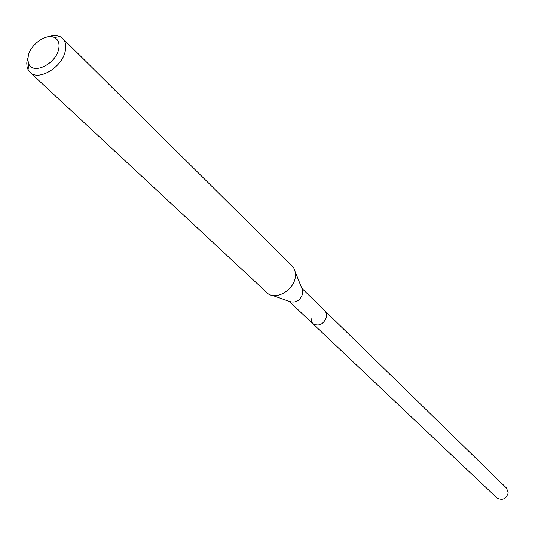 <?xml version="1.0" encoding="UTF-8"?>
<svg xmlns="http://www.w3.org/2000/svg" width="535" height="535" viewBox="0 0 535 535"><rect width="100%" height="100%" fill="white"/><g stroke="black" fill="none" stroke-linecap="round" stroke-linejoin="round"><path stroke-width="0.8" d="M289.228 301.386L497.042 498.025C502.385 500.847 506.11 499.142 508.223 492.916L506.551 488.134L325.053 310.975L326.544 313.49L326.724 316.66C323.702 324.384 319.067 326.738 312.821 323.708L311.276 321.16L311.096 317.93M295.193 271.767L301.954 288.632L302.803 293.427C300.242 300.596 295.835 303.291 289.575 301.513L272.455 295.427M312.821 323.708C319.067 326.738 323.702 324.384 326.724 316.66L326.544 313.49L325.34 311.276L301.814 288.291M30.074 72.359L268.329 293.956C277.244 299.827 293.728 289.756 295.266 277.411L295.487 274.368L294.952 270.804L293.909 268.276L292.036 265.808L62.682 38.426C65.658 41.543 66.487 45.923 65.163 51.581C61.792 67.631 38.38 81.38 30.074 72.359L28.074 69.717L27.091 66.995L26.763 63.07L27.445 58.75M47.093 37.002C52.062 35.096 56.349 34.935 59.96 36.54L62.682 38.426M28.355 55.386C30.963 43.97 46.538 33.277 54.45 37.544C58.496 39.704 59.866 43.723 58.576 49.601C55.54 64.073 33.411 74.813 28.863 64.167L27.82 60.154L28.355 55.386M54.45 37.544L59.96 36.54M28.863 64.167L28.074 69.717"/></g></svg>
